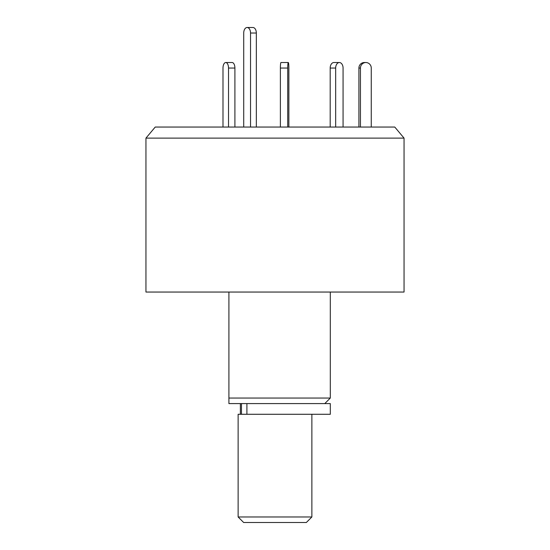 <?xml version="1.0" encoding="UTF-8"?>
<svg xmlns="http://www.w3.org/2000/svg" width="550" height="550" viewBox="0 0 550 550"><rect width="100%" height="100%" fill="white"/><g stroke="black" fill="none" stroke-linecap="round" stroke-linejoin="round"><path stroke-width="0.82" d="M228.91 292.05L228.91 398.056L330.309 398.056L330.309 292.05M145.949 292.05L404.051 292.05L404.051 138.112L145.949 138.112L145.949 292.05M404.051 138.112L394.769 127.05L155.231 127.05L145.949 138.112M228.91 403.59L228.91 398.056L228.91 403.59L330.309 403.59L330.309 414.281L238.129 414.281L238.129 516.973L311.871 516.973L311.871 414.281M243.719 127.05L243.719 33.027A5.527 3.403 90 0 1 247.122 27.5L252.938 27.5A5.527 3.403 90 0 1 256.341 33.027L256.341 127.05M247.122 27.5A5.527 3.403 90 0 1 250.532 33.027L250.532 127.05M222.991 127.05L222.991 68.056A5.527 2.764 90 0 1 225.754 62.528L232.141 62.528A5.527 2.764 90 0 1 234.905 68.056L234.905 127.05M225.754 62.528A5.527 2.764 90 0 1 228.518 68.056L228.518 127.05M360.449 68.056L358.909 68.056A5.527 5.411 90 0 1 364.32 62.528L365.853 62.528A5.527 5.411 90 0 0 360.449 68.056L360.449 127.05M371.264 127.05L371.264 68.056A5.527 5.411 90 0 0 365.853 62.528M358.909 68.056L358.909 127.05M335.665 68.056L330.186 68.056A5.527 3.699 90 0 1 333.891 62.528L339.371 62.528A5.527 3.699 90 0 0 335.665 68.056L335.665 127.05M343.069 127.05L343.069 68.056A5.527 3.699 90 0 0 339.371 62.528M330.186 68.056L330.186 127.05M287.719 68.056L280.383 68.056A5.527 0.578 90 0 1 280.961 62.528L288.296 62.528A5.527 0.578 90 0 0 287.719 68.056L287.719 127.05M288.874 127.05L288.874 68.056A5.527 0.578 90 0 0 288.296 62.528M280.383 68.056L280.383 127.05M311.871 516.973L306.343 522.5L243.657 522.5L238.129 516.973M246.909 403.59L246.909 414.281M256.341 33.027L250.532 33.027M234.905 68.056L228.518 68.056M324.775 403.59L330.309 398.056M240.371 403.59L240.371 414.281M241.464 403.59L241.464 414.281"/></g></svg>
